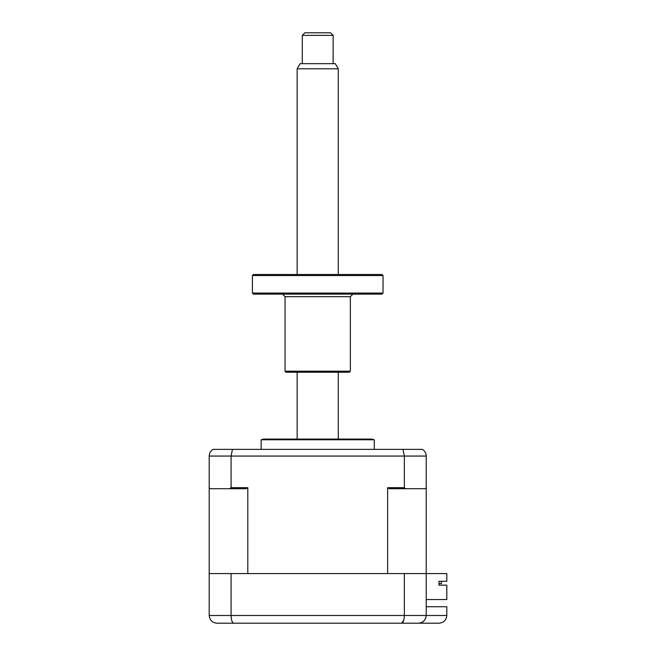 <?xml version="1.0" encoding="UTF-8"?>
<svg xmlns="http://www.w3.org/2000/svg" width="656" height="656" viewBox="0 0 656 656"><rect width="100%" height="100%" fill="white"/><g stroke="black" fill="none" stroke-linecap="round" stroke-linejoin="round"><path stroke-width="0.98" d="M209.198 615.484L209.198 573.574L426.228 573.574L426.228 615.484L446.802 615.484C446.31 620.141 443.735 622.708 439.085 623.2L216.915 623.2C212.331 622.839 209.756 620.273 209.198 615.484L426.228 615.484C425.736 620.141 423.169 622.708 418.512 623.2C423.104 622.839 425.67 620.273 426.228 615.484M404.35 573.574L404.35 615.484C404.162 620.273 403.251 622.839 401.603 623.2L403.793 620.174M253.429 623.2L292.002 623.2M343.432 623.2L381.997 623.2M412.854 623.2L418.512 623.2M233.823 623.2C232.175 622.839 231.265 620.273 231.076 615.484L231.076 573.574M426.228 606.743L446.802 606.743L446.802 615.484C446.31 620.141 443.735 622.708 439.085 623.2M261.145 449.368L261.145 439.774L374.289 439.774L371.714 439.085L263.712 439.085L317.717 439.085M441.398 583.602L438.962 583.602L441.398 583.602L441.398 581.29L441.398 583.602M426.228 599.543L446.802 599.543L446.802 585.144L438.962 585.144L438.962 581.29L446.802 581.29L446.802 573.574L426.228 573.574L426.228 456.059C426.097 453.083 424.809 450.861 422.366 449.368L213.069 449.368C210.617 450.861 209.33 453.083 209.198 456.059C209.33 453.083 210.617 450.861 213.069 449.368M438.962 583.602L438.962 585.144M387.63 487.687L404.35 487.687L405.621 488.712L389.197 488.712L387.63 487.687L387.63 573.574L247.804 573.574L247.804 487.687L246.23 488.712L229.805 488.712L231.076 487.687L247.804 487.687M209.198 573.574L209.198 487.687L210.232 488.712L229.805 488.712M231.076 487.687L231.076 456.059L232.445 449.368M209.198 487.687L209.198 456.059L404.35 456.059L402.989 449.368M422.366 449.368C424.809 450.861 426.097 453.083 426.228 456.059L404.35 456.059L404.35 487.687M426.228 487.687L425.203 488.712L405.621 488.712M333.141 35.375L302.285 35.375L304.86 32.8L330.575 32.8L333.141 35.375L333.141 63.657M302.285 35.375L302.285 63.657M338.283 68.798L297.143 68.798L300.112 63.657L335.314 63.657L338.283 68.798L338.283 274.511M338.283 372.231L338.283 439.085M297.143 68.798L297.143 274.511M297.143 372.231L297.143 439.085M350.37 371.198L349.345 372.231L286.09 372.231L285.057 371.198L350.37 371.198L350.37 296.676L285.057 296.676L282.482 294.109M383.03 293.076L381.997 294.109L253.429 294.109L252.396 293.076L383.03 293.076L383.03 275.545L252.396 275.545L252.396 293.076M252.396 275.545L253.429 274.511L381.997 274.511L383.03 275.545M261.145 439.774L263.712 439.085M374.289 449.368L374.289 439.774M350.37 296.676L352.944 294.109M285.057 371.198L285.057 296.676"/></g></svg>
